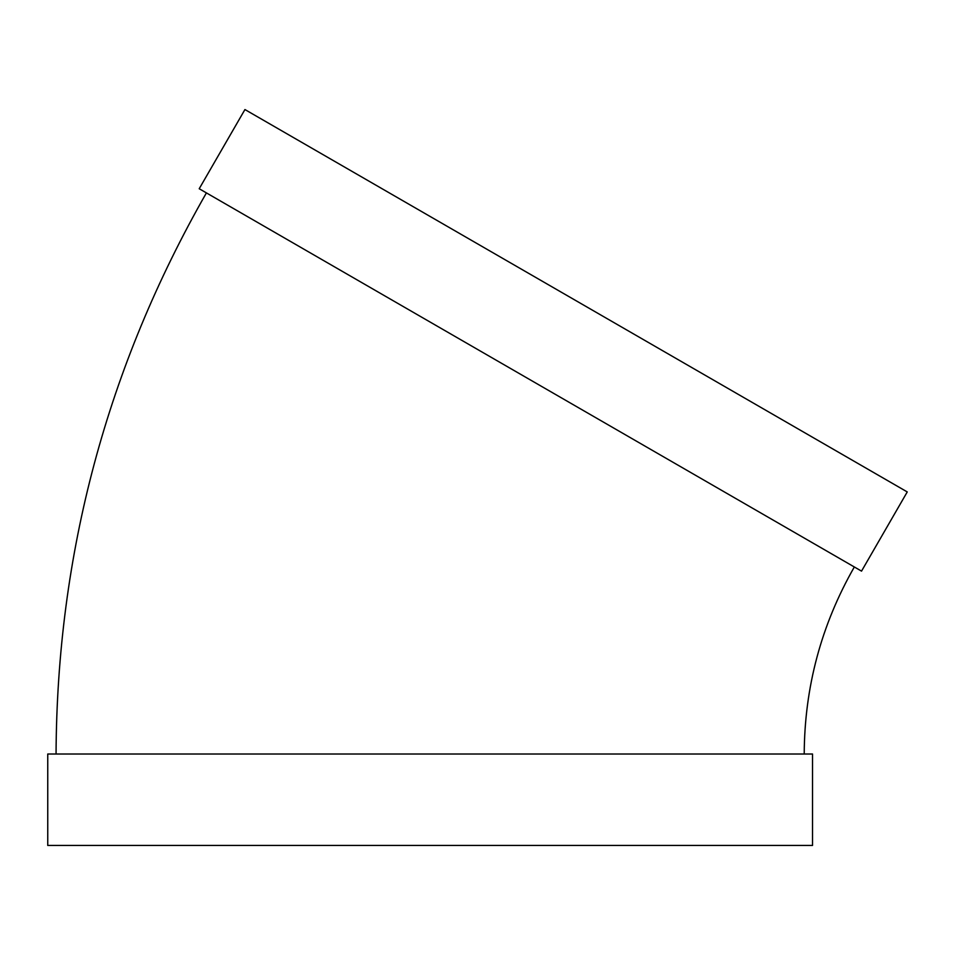 <?xml version="1.0" encoding="UTF-8"?>
<svg xmlns="http://www.w3.org/2000/svg" width="955" height="955" viewBox="0 0 955 955"><rect width="100%" height="100%" fill="white"/><g stroke="black" fill="none" stroke-linecap="round" stroke-linejoin="round"><path stroke-width="1.43" d="M861.529 571.126L199.213 188.744L244.934 109.55L907.25 491.932L861.529 571.126M804.217 754.008C804.516 687.266 821.228 624.928 854.331 566.972M812.526 754.008L47.75 754.008L47.75 845.45L812.526 845.45L812.526 754.008M56.059 754.008C56.966 553.793 107.091 366.744 206.411 192.898"/></g></svg>
